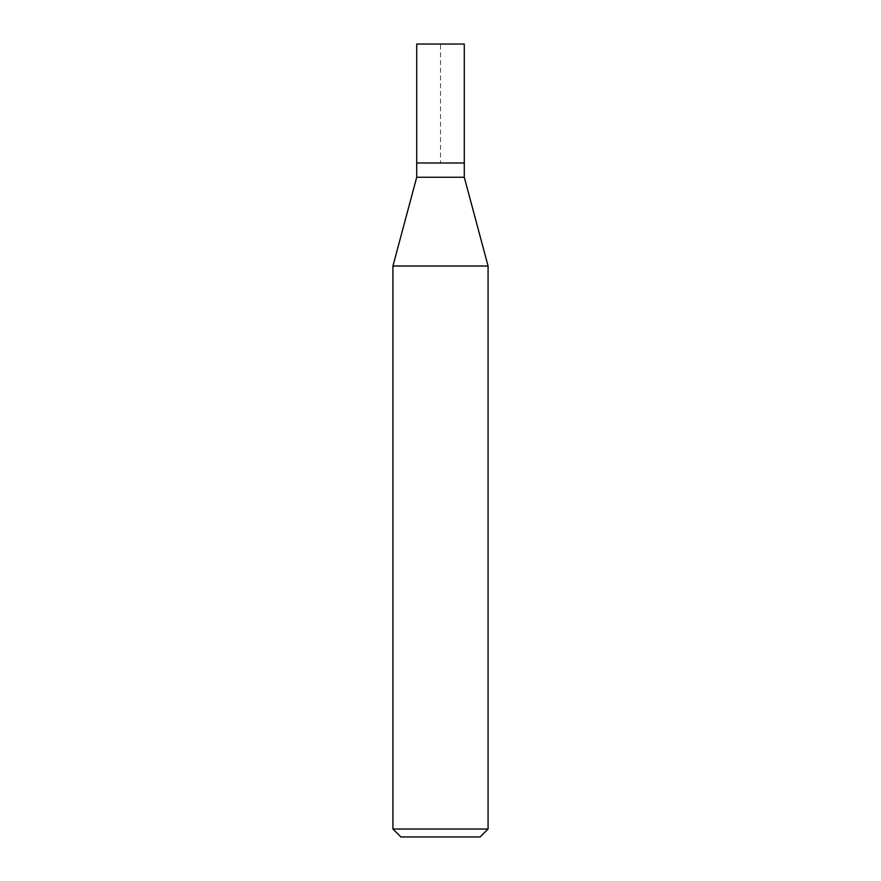 <?xml version="1.0" encoding="UTF-8"?>
<svg xmlns="http://www.w3.org/2000/svg" width="881" height="881" viewBox="0 0 881 881"><rect width="100%" height="100%" fill="white"/><g stroke="black" fill="none" stroke-linecap="round" stroke-linejoin="round"><path stroke-width="0.66" stroke-dasharray="4.41 3.3" d="M416.713 162.985L464.287 162.985L440.5 162.985L440.5 44.05L416.713 44.05L464.287 44.05M464.287 177.257L416.713 177.257M392.926 266.029L488.074 266.029M488.074 829.021L392.926 829.021M480.145 836.95L400.855 836.95"/><path stroke-width="1.32" d="M416.713 162.985L416.713 177.257L464.287 177.257L464.287 44.05L416.713 44.05L416.713 162.985L464.287 162.985L416.713 162.985L416.713 44.05M464.287 177.257L488.074 266.029L392.926 266.029L416.713 177.257M488.074 829.021L480.145 836.95L400.855 836.95L392.926 829.021L488.074 829.021L488.074 266.029M392.926 829.021L392.926 266.029"/></g></svg>
